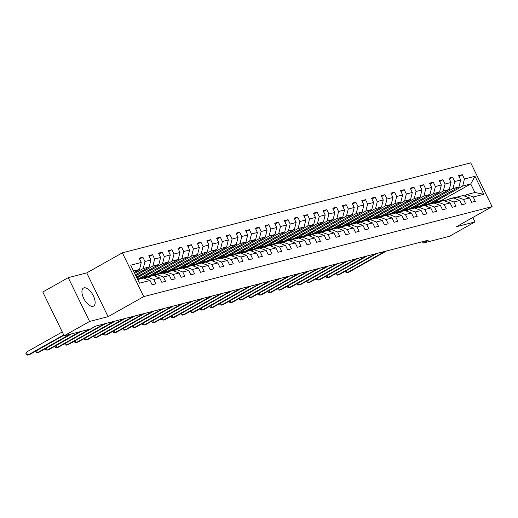 <?xml version="1.0" encoding="UTF-8"?>
<svg xmlns="http://www.w3.org/2000/svg" width="518" height="518" viewBox="0 0 518 518"><rect width="100%" height="100%" fill="white"/><g stroke="black" fill="none" stroke-linecap="round" stroke-linejoin="round"><path stroke-width="0.78" d="M93.033 306.313A10.334 4.869 60.6 0 0 93.603 306.086A10.334 4.869 60.6 0 0 93.085 295.26A10.334 4.869 60.6 0 0 84.033 287.853A10.334 4.869 60.6 0 0 83.463 288.079A10.334 4.869 60.6 0 0 83.981 298.905A10.334 4.869 60.6 0 0 93.033 306.313M68.24 277.674L89.595 321.458L108.087 316.686L86.733 272.895L68.24 277.674L42.787 292.003L64.141 335.787L90.514 328.982L95.603 326.113L428.224 240.21L423.135 243.078L449.507 236.266L474.961 221.931L472.805 217.515M86.733 272.895L122.365 252.836L470.745 162.859L492.1 206.643L143.719 296.62L122.365 252.836M137.704 279.558L143.641 278.03L150.026 280.465L152.13 284.79L155.853 283.825L153.749 279.506L159.706 277.965L161.81 282.284L165.533 281.326L163.429 277.007L169.386 275.466L171.49 279.785L175.214 278.826L173.109 274.508L179.066 272.967L181.171 277.285L184.894 276.327L182.789 272.008L188.746 270.467L190.857 274.786L194.58 273.828L192.469 269.502L198.426 267.968L200.537 272.287L204.26 271.322L202.149 267.003L208.106 265.469L210.217 269.787L213.94 268.823L211.83 264.504L217.787 262.969L219.897 267.288L223.621 266.323L221.51 262.004L227.473 260.463L229.578 264.789L233.301 263.824L231.196 259.505L237.153 257.964L239.258 262.283L242.981 261.325L240.876 257.006L246.833 255.465L248.938 259.783L252.661 258.825L250.557 254.506L256.514 252.965L258.618 257.284L262.341 256.326L260.237 252.007L266.194 250.466L268.298 254.785L272.021 253.826L269.917 249.501L275.874 247.967L277.978 252.285L281.701 251.321L279.597 247.002L285.554 245.467L287.658 249.786L291.381 248.821L289.277 244.502L295.234 242.968L297.345 247.287L301.068 246.322L298.957 242.003L304.914 240.462L307.025 244.787L310.748 243.823L308.637 239.504L314.594 237.963L316.705 242.282L320.428 241.323L318.317 237.004L324.274 235.463L326.385 239.782L330.108 238.824L327.998 234.505L333.961 232.964L336.065 237.283L339.789 236.325L337.684 232.006L343.641 230.465L345.746 234.784L349.469 233.825L347.364 229.5L353.321 227.965L355.426 232.284L359.149 231.319L357.044 227.001L363.001 225.466L365.106 229.785L368.829 228.82L366.725 224.501L372.682 222.967L374.786 227.285L378.509 226.321L376.405 222.002L382.362 220.461L384.466 224.786L388.189 223.821L386.085 219.502L392.042 217.961L394.146 222.28L397.869 221.322L395.765 217.003L401.722 215.462L403.833 219.781L407.556 218.823L405.445 214.504L411.402 212.963L413.513 217.282L417.236 216.323L415.125 212.004L421.082 210.463L423.193 214.782L426.916 213.824L424.805 209.499L430.762 207.964L432.873 212.283L436.596 211.318L434.485 206.999L440.449 205.465L442.553 209.784L446.276 208.819L444.172 204.5L450.129 202.965L452.233 207.284L455.957 206.319L453.852 202.001L459.809 200.46L461.914 204.785L465.637 203.82L463.532 199.501L469.489 197.96L471.594 202.279L475.317 201.321L473.212 197.002L483.76 194.276L474.987 176.288L470.739 183.955L462.678 186.04L433.152 202.661L441.219 200.583L470.739 183.955L474.896 192.476L483.76 194.276M150.026 280.465L139.478 283.191L130.704 265.203L141.252 262.477L139.148 258.158L142.871 257.2L139.582 259.052M474.987 176.288L464.439 179.014L462.334 174.696L458.605 175.654L460.716 179.973L454.759 181.514L452.648 177.195L448.925 178.153L451.036 182.472L445.079 184.013L442.968 179.694L439.245 180.653L441.355 184.971L435.398 186.512L433.288 182.194L429.564 183.158L431.675 187.477L425.718 189.012L423.607 184.693L419.884 185.658L421.989 189.976L416.032 191.511L413.927 187.192L410.204 188.157L412.309 192.476L406.352 194.01L404.247 189.692L400.524 190.656L402.628 194.975L396.671 196.516L394.567 192.197L390.844 193.156L392.948 197.475L386.991 199.016L384.887 194.697L381.164 195.655L383.268 199.974L377.311 201.515L375.207 197.196L371.484 198.154L373.588 202.473L367.631 204.014L365.527 199.695L361.804 200.654L363.908 204.979L357.951 206.514L355.847 202.195L352.117 203.16L354.228 207.478L348.271 209.013L346.16 204.694L342.437 205.659L344.548 209.978L338.591 211.512L336.48 207.194L332.757 208.158L334.868 212.477L328.911 214.012L326.8 209.693L323.077 210.658L325.187 214.976L319.23 216.518L317.12 212.199L313.396 213.157L315.501 217.476L309.544 219.017L307.439 214.698L303.716 215.656L305.821 219.975L299.864 221.516L297.759 217.197L294.036 218.156L296.141 222.475L290.184 224.016L288.079 219.697L284.356 220.655L286.46 224.98L280.503 226.515L278.399 222.196L274.676 223.161L276.78 227.48L270.823 229.014L268.719 224.695L264.996 225.66L267.1 229.979L261.143 231.514L259.039 227.195L255.316 228.16L257.42 232.478L251.463 234.019L249.359 229.694L245.636 230.659L247.74 234.978L241.783 236.519L239.672 232.2L235.949 233.158L238.06 237.477L232.103 239.018L229.992 234.699L226.269 235.658L228.38 239.976L222.423 241.517L220.312 237.199L216.589 238.157L218.7 242.476L212.743 244.017L210.632 239.698L206.909 240.656L209.019 244.982L203.056 246.516L200.952 242.197L197.228 243.162L199.333 247.481L193.376 249.016L191.271 244.697L187.548 245.661L189.653 249.98L183.696 251.515L181.591 247.196L177.868 248.161L179.973 252.48L174.016 254.021L171.911 249.695L168.188 250.66L170.292 254.979L164.335 256.52L162.231 252.201L158.508 253.16L160.612 257.478L154.655 259.019L152.551 254.701L148.828 255.659L150.932 259.978L144.975 261.519L142.871 257.2M159.706 277.965L153.322 275.524L147.365 277.065L144.846 278.483M134.674 273.349L143.214 268.544L149.171 267.003L135.373 274.773M147.365 277.065L153.749 279.506M144.975 261.519L143.214 268.544M150.932 259.978L149.171 267.003M169.386 275.466L163.008 273.025L157.045 274.566L154.526 275.984M135.807 275.667L152.894 266.045L158.851 264.504L136.499 277.091M157.045 274.566L163.429 277.007M154.655 259.019L152.894 266.045M160.612 257.478L158.851 264.504M179.066 272.967L172.688 270.525L166.731 272.067L164.206 273.485M136.933 277.978L162.574 263.545L168.531 262.004L139.005 278.632L137.445 279.034M166.731 272.067L173.109 274.508M164.335 256.52L162.574 263.545M170.292 254.979L168.531 262.004M188.746 270.467L182.368 268.026L176.411 269.567L173.886 270.985M142.728 277.667L172.254 261.046L178.211 259.505L148.685 276.126L139.446 278.386M176.411 269.567L182.789 272.008M174.016 254.021L172.254 261.046M179.973 252.48L178.211 259.505M198.426 267.968L192.048 265.527L186.091 267.061L183.566 268.486M152.409 275.168L181.935 258.547L187.892 257.006L158.366 273.627L149.126 275.88M186.091 267.061L192.469 269.502M183.696 251.515L181.935 258.547M189.653 249.98L187.892 257.006M208.106 265.469L201.729 263.027L195.772 264.562L193.246 265.987M162.089 272.669L191.615 256.041L197.572 254.506L168.046 271.128L158.806 273.381M195.772 264.562L202.149 267.003M193.376 249.016L191.615 256.041M199.333 247.481L197.572 254.506M217.787 262.969L211.409 260.528L205.452 262.063L202.926 263.487M171.769 270.169L201.295 253.542L207.252 252.007L177.726 268.628L168.486 270.882M205.452 262.063L211.83 264.504M203.056 246.516L201.295 253.542M209.019 244.982L207.252 252.007M227.473 260.463L221.089 258.029L215.132 259.563L212.607 260.988M181.449 267.67L210.975 251.042L216.932 249.508L187.406 266.129L178.166 268.382M215.132 259.563L221.51 262.004M212.743 244.017L210.975 251.042M218.7 242.476L216.932 249.508M237.153 257.964L230.769 255.523L224.812 257.064L222.287 258.482M191.129 265.164L220.655 248.543L226.612 247.002L197.093 263.63L187.846 265.883M224.812 257.064L231.196 259.505M222.423 241.517L220.655 248.543M228.38 239.976L226.612 247.002M246.833 255.465L240.449 253.024L234.492 254.565L231.967 255.983M200.816 262.665L230.335 246.044L236.292 244.502L206.773 261.13L197.526 263.384M234.492 254.565L240.876 257.006M232.103 239.018L230.335 246.044M238.06 237.477L236.292 244.502M256.514 252.965L250.129 250.524L244.172 252.065L241.653 253.483M210.496 260.166L240.015 243.544L245.972 242.003L216.453 258.631L207.206 260.884M244.172 252.065L250.557 254.506M241.783 236.519L240.015 243.544M247.74 234.978L245.972 242.003M266.194 250.466L259.809 248.025L253.852 249.566L251.334 250.984M220.176 257.666L249.702 241.045L255.659 239.504L226.133 256.125L216.887 258.385M253.852 249.566L260.237 252.007M251.463 234.019L249.702 241.045M257.42 232.478L255.659 239.504M275.874 247.967L269.489 245.526L263.532 247.06L261.014 248.485M229.856 255.167L259.382 238.545L265.339 237.004L235.813 253.626L226.567 255.879M263.532 247.06L269.917 249.501M261.143 231.514L259.382 238.545M267.1 229.979L265.339 237.004M285.554 245.467L279.176 243.026L273.219 244.561L270.694 245.985M239.536 252.667L269.062 236.04L275.019 234.505L245.493 251.126L236.247 253.38M273.219 244.561L279.597 247.002M270.823 229.014L269.062 236.04M276.78 227.48L275.019 234.505M295.234 242.968L288.856 240.527L282.899 242.061L280.374 243.486M249.216 250.168L278.742 233.54L284.699 232.006L255.173 248.627L245.927 250.88M282.899 242.061L289.277 244.502M280.503 226.515L278.742 233.54M286.46 224.98L284.699 232.006M304.914 240.462L298.536 238.021L292.579 239.562L290.054 240.987M258.896 247.669L288.422 231.041L294.379 229.506L264.853 246.128L255.614 248.381M292.579 239.562L298.957 242.003M290.184 224.016L288.422 231.041M296.141 222.475L294.379 229.506M314.594 237.963L308.216 235.522L302.259 237.063L299.734 238.481M268.577 245.163L298.103 228.542L304.06 227.001L274.534 243.628L265.294 245.882M302.259 237.063L308.637 239.504M299.864 221.516L298.103 228.542M305.821 219.975L304.06 227.001M324.274 235.463L317.897 233.022L311.94 234.563L309.414 235.981M278.257 242.664L307.783 226.042L313.74 224.501L284.214 241.129L274.974 243.382M311.94 234.563L318.317 237.004M309.544 219.017L307.783 226.042M315.501 217.476L313.74 224.501M333.961 232.964L327.577 230.523L321.62 232.064L319.094 233.482M287.937 240.164L317.463 223.543L323.42 222.002L293.894 238.63L284.654 240.883M321.62 232.064L327.998 234.505M319.23 216.518L317.463 223.543M325.187 214.976L323.42 222.002M343.641 230.465L337.257 228.024L331.3 229.565L328.775 230.983M297.617 237.665L327.143 221.044L333.1 219.502L303.58 236.124L294.334 238.384M331.3 229.565L337.684 232.006M328.911 214.012L327.143 221.044M334.868 212.477L333.1 219.502M353.321 227.965L346.937 225.524L340.98 227.059L338.455 228.483M307.303 235.166L336.823 218.544L342.78 217.003L313.26 233.624L304.014 235.878M340.98 227.059L347.364 229.5M338.591 211.512L336.823 218.544M344.548 209.978L342.78 217.003M363.001 225.466L356.617 223.025L350.66 224.559L348.141 225.984M316.984 232.666L346.503 216.038L352.46 214.504L322.941 231.125L313.694 233.378M350.66 224.559L357.044 227.001M348.271 209.013L346.503 216.038M354.228 207.478L352.46 214.504M372.682 222.967L366.297 220.526L360.34 222.06L357.821 223.485M326.664 230.167L356.19 213.539L362.147 212.004L332.621 228.626L323.374 230.879M360.34 222.06L366.725 224.501M357.951 206.514L356.19 213.539M363.908 204.979L362.147 212.004M382.362 220.461L375.977 218.02L370.02 219.561L367.502 220.985M336.344 227.667L365.87 211.04L371.827 209.505L342.301 226.126L333.055 228.38M370.02 219.561L376.405 222.002M367.631 204.014L365.87 211.04M373.588 202.473L371.827 209.505M392.042 217.961L385.664 215.52L379.707 217.061L377.182 218.479M346.024 225.162L375.55 208.54L381.507 206.999L351.981 223.627L342.735 225.88M379.707 217.061L386.085 219.502M377.311 201.515L375.55 208.54M383.268 199.974L381.507 206.999M401.722 215.462L395.344 213.021L389.387 214.562L386.862 215.98M355.704 222.662L385.23 206.041L391.187 204.5L361.661 221.128L352.415 223.381M389.387 214.562L395.765 217.003M386.991 199.016L385.23 206.041M392.948 197.475L391.187 204.5M411.402 212.963L405.024 210.522L399.067 212.063L396.542 213.481M365.384 220.163L394.91 203.542L400.867 202.001L371.341 218.628L362.101 220.882M399.067 212.063L405.445 214.504M396.671 196.516L394.91 203.542M402.628 194.975L400.867 202.001M421.082 210.463L414.704 208.022L408.747 209.563L406.222 210.981M375.064 217.664L404.59 201.042L410.547 199.501L381.021 216.123L371.782 218.382M408.747 209.563L415.125 212.004M406.352 194.01L404.59 201.042M412.309 192.476L410.547 199.501M430.762 207.964L424.384 205.523L418.427 207.058L415.902 208.482M384.745 215.164L414.27 198.543L420.227 197.002L390.701 213.623L381.462 215.876M418.427 207.058L424.805 209.499M416.032 191.511L414.27 198.543M421.989 189.976L420.227 197.002M440.449 205.465L434.065 203.024L428.108 204.558L425.582 205.983M394.425 212.665L423.951 196.037L429.908 194.503L400.382 211.124L391.142 213.377M428.108 204.558L434.485 206.999M425.718 189.012L423.951 196.037M431.675 187.477L429.908 194.503M450.129 202.965L443.745 200.524L437.788 202.059L435.262 203.483M404.105 210.166L433.631 193.538L439.588 192.003L410.068 208.624L400.822 210.878M437.788 202.059L444.172 204.5M435.398 186.512L433.631 193.538M441.355 184.971L439.588 192.003M459.809 200.46L453.425 198.018L447.468 199.559L444.943 200.984M413.791 207.666L443.311 191.038L449.268 189.504L419.748 206.125L410.502 208.378M447.468 199.559L453.852 202.001M445.079 184.013L443.311 191.038M451.036 182.472L449.268 189.504M469.489 197.96L463.105 195.519L457.148 197.06L454.629 198.478M423.471 205.16L452.991 188.539L458.948 186.998L429.428 203.626L420.182 205.879M457.148 197.06L463.532 199.501M454.759 181.514L452.991 188.539M460.716 179.973L458.948 186.998M474.896 192.476L466.828 194.561L464.309 195.979M466.828 194.561L473.212 197.002M464.439 179.014L462.678 186.04M89.595 321.458L64.141 335.787M108.087 316.686L143.719 296.62M492.1 206.643L456.468 226.709L474.961 221.931M422.461 241.699L423.135 243.078M134.24 272.462L139.491 269.509L133.547 271.037M440.352 197.475L440.727 198.245L433.152 202.661M433.093 202.544L429.862 203.38M141.252 262.477L139.491 269.509M462.334 174.696L459.045 176.547M440.727 198.245L437.496 199.08M430.672 199.974L431.047 200.744L423.413 205.044M431.047 200.744L427.816 201.58M452.648 177.195L449.359 179.047M420.992 202.473L421.367 203.244L413.733 207.543M421.367 203.244L418.136 204.079M442.968 179.694L439.678 181.546M411.311 204.973L411.687 205.743L404.053 210.043M411.687 205.743L408.456 206.578M433.288 182.194L429.998 184.045M401.631 207.472L402.007 208.249L394.366 212.548M402.007 208.249L398.776 209.078M423.607 184.693L420.318 186.545M391.945 209.971L392.327 210.748L384.686 215.048M392.327 210.748L389.096 211.577M413.927 187.192L410.638 189.044M382.265 212.477L382.647 213.248L375.006 217.547M382.647 213.248L379.416 214.083M404.247 189.692L400.958 191.543M372.584 214.976L372.96 215.747L365.326 220.046M372.96 215.747L369.735 216.582M394.567 192.197L391.278 194.049M362.904 217.476L363.28 218.246L355.646 222.546M363.28 218.246L360.055 219.082M384.887 194.697L381.598 196.549M353.224 219.975L353.6 220.746L345.966 225.045M353.6 220.746L350.375 221.581M375.207 197.196L371.918 199.048M343.544 222.475L343.92 223.245L336.286 227.544M343.92 223.245L340.695 224.08M365.527 199.695L362.237 201.547M333.864 224.974L334.24 225.744L326.605 230.044M334.24 225.744L331.008 226.58M355.847 202.195L352.557 204.047M324.184 227.473L324.559 228.25L316.925 232.55M324.559 228.25L321.328 229.079M346.16 204.694L342.871 206.546M314.504 229.973L314.879 230.75L307.245 235.049M314.879 230.75L311.648 231.578M336.48 207.194L333.191 209.045M304.824 232.478L305.199 233.249L297.565 237.548M305.199 233.249L301.968 234.084M326.8 209.693L323.51 211.545M295.143 234.978L295.519 235.748L287.878 240.048M295.519 235.748L292.288 236.584M317.12 212.199L313.83 214.051M285.457 237.477L285.839 238.248L278.198 242.547M285.839 238.248L282.608 239.083M307.439 214.698L304.15 216.55M275.777 239.976L276.159 240.747L268.518 245.046M276.159 240.747L272.928 241.582M297.759 217.197L294.47 219.049M266.097 242.476L266.472 243.246L258.838 247.546M266.472 243.246L263.248 244.082M288.079 219.697L284.79 221.549M256.416 244.975L256.792 245.746L249.158 250.045M256.792 245.746L253.567 246.581M278.399 222.196L275.11 224.048M246.736 247.474L247.112 248.251L239.478 252.551M247.112 248.251L243.887 249.08M268.719 224.695L265.43 226.547M237.056 249.974L237.432 250.751L229.798 255.05M237.432 250.751L234.207 251.58M259.039 227.195L255.75 229.047M227.376 252.48L227.752 253.25L220.118 257.55M227.752 253.25L224.521 254.085M249.359 229.694L246.069 231.546M217.696 254.979L218.072 255.75L210.438 260.049M218.072 255.75L214.84 256.585M239.672 232.2L236.383 234.052M208.016 257.478L208.391 258.249L200.757 262.548M208.391 258.249L205.16 259.084M229.992 234.699L226.703 236.551M198.336 259.978L198.711 260.748L191.077 265.048M198.711 260.748L195.48 261.584M220.312 237.199L217.023 239.051M188.656 262.477L189.031 263.248L181.391 267.547M189.031 263.248L185.8 264.083M210.632 239.698L207.342 241.55M178.969 264.976L179.351 265.747L171.711 270.046M179.351 265.747L176.12 266.582M200.952 242.197L197.662 244.049M169.289 267.476L169.671 268.253L162.03 272.552M169.671 268.253L166.44 269.082M191.271 244.697L187.982 246.549M159.609 269.975L159.984 270.752L152.35 275.052M159.984 270.752L156.76 271.581M181.591 247.196L178.302 249.048M149.929 272.481L150.304 273.251L142.67 277.551M150.304 273.251L147.08 274.087M171.911 249.695L168.622 251.547M140.248 274.98L140.624 275.751L136.875 277.862M140.624 275.751L137.399 276.586M162.231 252.201L158.942 254.053M152.551 254.701L149.262 256.552M456.228 197.578A10.133 8.871 -104.5 0 0 453.438 197.785L452.259 198.09A10.133 8.871 -104.5 0 0 451.884 198.193M452.208 198.336A10.133 8.871 -104.5 0 0 450.336 198.582A10.133 8.871 -104.5 0 0 448.575 199.275M455.568 197.954L455.374 197.921A10.133 8.871 -104.5 0 0 452.259 198.09M346.283 270.694L347.228 272.636L384.991 251.372M345.37 271.205L345.94 272.371L347.228 272.636L348.782 272.235L386.538 250.977M450.336 198.582L451.515 198.277A10.133 8.871 75.5 0 1 453.386 198.031M453.451 198.031A10.133 8.871 75.5 0 1 454.629 198.116L455.141 198.193M446.548 200.077A10.133 8.871 -104.5 0 0 443.758 200.285L442.579 200.589A10.133 8.871 -104.5 0 0 442.204 200.693M442.527 200.835A10.133 8.871 -104.5 0 0 440.65 201.081A10.133 8.871 -104.5 0 0 438.895 201.774M445.888 200.453L445.694 200.421A10.133 8.871 -104.5 0 0 442.579 200.589M336.603 273.193L337.548 275.136L375.31 253.878M335.69 273.705L336.26 274.87L337.548 275.136L339.102 274.734L376.858 253.477M440.65 201.081L441.835 200.777A10.133 8.871 75.5 0 1 443.706 200.531M443.771 200.531A10.133 8.871 75.5 0 1 444.949 200.615L445.461 200.693M436.868 202.577A10.133 8.871 -104.5 0 0 434.078 202.784L432.893 203.088A10.133 8.871 -104.5 0 0 432.524 203.192M432.847 203.334A10.133 8.871 -104.5 0 0 430.97 203.587A10.133 8.871 -104.5 0 0 429.215 204.273M436.201 202.952L436.007 202.926A10.133 8.871 -104.5 0 0 432.893 203.088M326.923 275.693L327.868 277.635L365.63 256.378M326.01 276.204L326.58 277.37L327.868 277.635L329.422 277.234L367.178 255.976M430.97 203.587L432.148 203.283A10.133 8.871 75.5 0 1 434.026 203.03M434.09 203.03A10.133 8.871 75.5 0 1 435.262 203.114L435.78 203.192M427.188 205.076A10.133 8.871 -104.5 0 0 424.391 205.283L423.212 205.588A10.133 8.871 -104.5 0 0 422.843 205.691M423.167 205.834A10.133 8.871 -104.5 0 0 421.289 206.086A10.133 8.871 -104.5 0 0 419.535 206.773M426.521 205.452L426.327 205.426A10.133 8.871 -104.5 0 0 423.212 205.588M317.243 278.192L318.188 280.134L355.95 258.877M316.33 278.703L316.899 279.875L319.742 279.733L357.498 258.476M421.289 206.086L422.468 205.782A10.133 8.871 75.5 0 1 424.346 205.529M424.41 205.529A10.133 8.871 75.5 0 1 425.582 205.614L426.1 205.691M417.508 207.582A10.133 8.871 -104.5 0 0 414.711 207.783L413.532 208.087A10.133 8.871 -104.5 0 0 413.163 208.191M413.481 208.34A10.133 8.871 -104.5 0 0 411.609 208.586A10.133 8.871 -104.5 0 0 409.855 209.272M416.841 207.951L416.647 207.925A10.133 8.871 -104.5 0 0 413.532 208.087M307.562 280.691L308.508 282.634L346.264 261.376M306.65 281.203L307.219 282.375L310.062 282.232L347.818 260.975M411.609 208.586L412.788 208.281A10.133 8.871 75.5 0 1 414.665 208.035M414.73 208.035A10.133 8.871 75.5 0 1 415.902 208.119L416.42 208.191M407.821 210.081A10.133 8.871 -104.5 0 0 405.031 210.282L403.852 210.586A10.133 8.871 -104.5 0 0 403.483 210.69M403.8 210.839A10.133 8.871 -104.5 0 0 401.929 211.085A10.133 8.871 -104.5 0 0 400.168 211.778M407.161 210.45L406.967 210.425A10.133 8.871 -104.5 0 0 403.852 210.586M297.882 283.191L298.828 285.133L336.583 263.876M296.969 283.702L297.539 284.874L300.382 284.732L338.137 263.474M401.929 211.085L403.108 210.781A10.133 8.871 75.5 0 1 404.985 210.535M405.05 210.535A10.133 8.871 75.5 0 1 406.222 210.619L406.74 210.69M398.141 212.581A10.133 8.871 -104.5 0 0 395.351 212.781L394.172 213.086A10.133 8.871 -104.5 0 0 393.803 213.196M394.12 213.338A10.133 8.871 -104.5 0 0 392.249 213.584A10.133 8.871 -104.5 0 0 390.488 214.277M397.481 212.95L397.287 212.924A10.133 8.871 -104.5 0 0 394.172 213.086M288.202 285.69L289.148 287.632L326.903 266.375M287.289 286.208L287.859 287.373L290.702 287.237L328.457 265.974M392.249 213.584L393.427 213.28A10.133 8.871 75.5 0 1 395.299 213.034M395.37 213.034A10.133 8.871 75.5 0 1 396.542 213.118L397.06 213.189M388.461 215.08A10.133 8.871 -104.5 0 0 385.67 215.281L384.492 215.585A10.133 8.871 -104.5 0 0 384.123 215.695M384.44 215.838A10.133 8.871 -104.5 0 0 382.569 216.084A10.133 8.871 -104.5 0 0 380.808 216.777M387.801 215.456L387.606 215.423A10.133 8.871 -104.5 0 0 384.492 215.585M278.516 288.189L279.467 290.138L317.223 268.874M277.609 288.707L278.172 289.873L279.467 290.138L281.015 289.737L318.777 268.473M382.569 216.084L383.747 215.779A10.133 8.871 75.5 0 1 385.619 215.533M385.69 215.533A10.133 8.871 75.5 0 1 386.862 215.617L387.373 215.689M378.781 217.579A10.133 8.871 -104.5 0 0 375.99 217.787L374.812 218.091A10.133 8.871 -104.5 0 0 374.443 218.195M374.76 218.337A10.133 8.871 -104.5 0 0 372.889 218.583A10.133 8.871 -104.5 0 0 371.128 219.276M378.121 217.955L377.926 217.923A10.133 8.871 -104.5 0 0 374.812 218.091M268.836 290.695L269.787 292.638L307.543 271.374M267.923 291.207L268.492 292.372L269.787 292.638L271.335 292.236L309.097 270.979M372.889 218.583L374.067 218.279A10.133 8.871 75.5 0 1 375.938 218.033M376.01 218.033A10.133 8.871 75.5 0 1 377.182 218.117L377.693 218.195M369.101 220.079A10.133 8.871 -104.5 0 0 366.31 220.286L365.132 220.59A10.133 8.871 -104.5 0 0 364.763 220.694M365.08 220.836A10.133 8.871 -104.5 0 0 363.209 221.082A10.133 8.871 -104.5 0 0 361.447 221.775M368.44 220.454L368.246 220.422A10.133 8.871 -104.5 0 0 365.132 220.59M259.155 293.194L260.107 295.137L297.863 273.88M258.242 293.706L258.812 294.871L260.107 295.137L261.655 294.736L299.417 273.478M363.209 221.082L364.387 220.778A10.133 8.871 75.5 0 1 366.258 220.532M366.323 220.532A10.133 8.871 75.5 0 1 367.502 220.616L368.013 220.694M359.421 222.578A10.133 8.871 -104.5 0 0 356.63 222.785L355.452 223.09A10.133 8.871 -104.5 0 0 355.083 223.193M355.4 223.336A10.133 8.871 -104.5 0 0 353.529 223.588A10.133 8.871 -104.5 0 0 351.767 224.275M358.76 222.954L358.566 222.928A10.133 8.871 -104.5 0 0 355.452 223.09M249.475 295.694L250.427 297.636L288.183 276.379M248.562 296.205L249.132 297.371L250.427 297.636L251.975 297.235L289.73 275.977M353.529 223.588L354.707 223.284A10.133 8.871 75.5 0 1 356.578 223.031M356.643 223.031A10.133 8.871 75.5 0 1 357.821 223.116L358.333 223.193M349.741 225.077A10.133 8.871 -104.5 0 0 346.95 225.285L345.771 225.589A10.133 8.871 -104.5 0 0 345.402 225.693M345.72 225.842A10.133 8.871 -104.5 0 0 343.848 226.088A10.133 8.871 -104.5 0 0 342.087 226.774M349.08 225.453L348.886 225.427A10.133 8.871 -104.5 0 0 345.771 225.589M239.795 298.193L240.74 300.136L278.503 278.878M238.882 298.705L239.452 299.877L242.294 299.734L280.05 278.477M343.848 226.088L345.027 225.783A10.133 8.871 75.5 0 1 346.898 225.531M346.963 225.531A10.133 8.871 75.5 0 1 348.141 225.615L348.653 225.693M340.061 227.583A10.133 8.871 -104.5 0 0 337.27 227.784L336.091 228.088A10.133 8.871 -104.5 0 0 335.716 228.192M336.04 228.341A10.133 8.871 -104.5 0 0 334.162 228.587A10.133 8.871 -104.5 0 0 332.407 229.28M339.4 227.952L339.206 227.926A10.133 8.871 -104.5 0 0 336.091 228.088M230.115 300.693L231.06 302.635L268.823 281.378M229.202 301.204L229.772 302.376L232.614 302.234L270.37 280.976M334.162 228.587L335.347 228.283A10.133 8.871 75.5 0 1 337.218 228.037M337.283 228.037A10.133 8.871 75.5 0 1 338.461 228.121L338.973 228.192M330.38 230.083A10.133 8.871 -104.5 0 0 327.59 230.283L326.405 230.588A10.133 8.871 -104.5 0 0 326.036 230.691M326.359 230.84A10.133 8.871 -104.5 0 0 324.482 231.086A10.133 8.871 -104.5 0 0 322.727 231.779M329.713 230.452L329.519 230.426A10.133 8.871 -104.5 0 0 326.405 230.588M220.435 303.192L221.38 305.134L259.142 283.877M219.522 303.703L220.092 304.875L222.934 304.733L260.69 283.476M324.482 231.086L325.66 230.782A10.133 8.871 75.5 0 1 327.538 230.536M327.603 230.536A10.133 8.871 75.5 0 1 328.775 230.62L329.293 230.691M320.7 232.582A10.133 8.871 -104.5 0 0 317.903 232.783L316.725 233.087A10.133 8.871 -104.5 0 0 316.356 233.197M316.679 233.34A10.133 8.871 -104.5 0 0 314.802 233.586A10.133 8.871 -104.5 0 0 313.047 234.278M320.033 232.951L319.839 232.925A10.133 8.871 -104.5 0 0 316.725 233.087M210.755 305.691L211.7 307.634L249.462 286.376M209.842 306.209L210.412 307.375L213.254 307.239L251.01 285.975M314.802 233.586L315.98 233.281A10.133 8.871 75.5 0 1 317.858 233.035M317.922 233.035A10.133 8.871 75.5 0 1 319.094 233.119L319.612 233.191M311.02 235.081A10.133 8.871 -104.5 0 0 308.223 235.282L307.044 235.586A10.133 8.871 -104.5 0 0 306.675 235.696M306.999 235.839A10.133 8.871 -104.5 0 0 305.121 236.085A10.133 8.871 -104.5 0 0 303.367 236.778M310.353 235.457L310.159 235.425A10.133 8.871 -104.5 0 0 307.044 235.586M201.075 308.191L202.02 310.14L239.776 288.876M200.162 308.709L200.731 309.874L202.02 310.14L203.574 309.738L241.33 288.474M305.121 236.085L306.3 235.781A10.133 8.871 75.5 0 1 308.178 235.535M308.242 235.535A10.133 8.871 75.5 0 1 309.414 235.619L309.932 235.69M301.34 237.581A10.133 8.871 -104.5 0 0 298.543 237.788L297.364 238.092A10.133 8.871 -104.5 0 0 296.995 238.196M297.313 238.338A10.133 8.871 -104.5 0 0 295.441 238.584A10.133 8.871 -104.5 0 0 293.68 239.277M300.673 237.956L300.479 237.924A10.133 8.871 -104.5 0 0 297.364 238.092M191.395 310.696L192.34 312.639L230.096 291.375M190.482 311.208L191.051 312.373L192.34 312.639L193.894 312.237L231.65 290.98M295.441 238.584L296.62 238.28A10.133 8.871 75.5 0 1 298.498 238.034M298.562 238.034A10.133 8.871 75.5 0 1 299.734 238.118L300.252 238.196M291.653 240.08A10.133 8.871 -104.5 0 0 288.863 240.287L287.684 240.592A10.133 8.871 -104.5 0 0 287.315 240.695M287.632 240.838A10.133 8.871 -104.5 0 0 285.761 241.084A10.133 8.871 -104.5 0 0 284 241.776M290.993 240.456L290.799 240.423A10.133 8.871 -104.5 0 0 287.684 240.592M181.714 313.196L182.66 315.138L220.415 293.881M180.801 313.707L181.371 314.873L182.66 315.138L184.214 314.737L221.969 293.479M285.761 241.084L286.94 240.779A10.133 8.871 75.5 0 1 288.811 240.533M288.882 240.533A10.133 8.871 75.5 0 1 290.054 240.617L290.572 240.695M281.973 242.579A10.133 8.871 -104.5 0 0 279.183 242.787L278.004 243.091A10.133 8.871 -104.5 0 0 277.635 243.195M277.952 243.337A10.133 8.871 -104.5 0 0 276.081 243.589A10.133 8.871 -104.5 0 0 274.32 244.276M281.313 242.955L281.119 242.929A10.133 8.871 -104.5 0 0 278.004 243.091M172.028 315.695L172.98 317.638L210.735 296.38M171.121 316.207L171.685 317.372L172.98 317.638L174.527 317.236L212.289 295.979M276.081 243.589L277.26 243.285A10.133 8.871 75.5 0 1 279.131 243.033M279.202 243.033A10.133 8.871 75.5 0 1 280.374 243.117L280.885 243.195M272.293 245.079A10.133 8.871 -104.5 0 0 269.502 245.286L268.324 245.59A10.133 8.871 -104.5 0 0 267.955 245.694M268.272 245.843A10.133 8.871 -104.5 0 0 266.401 246.089A10.133 8.871 -104.5 0 0 264.64 246.775M271.633 245.454L271.438 245.428A10.133 8.871 -104.5 0 0 268.324 245.59M162.348 318.194L163.299 320.137L201.055 298.88M161.435 318.706L162.004 319.878L164.847 319.736L202.609 298.478M266.401 246.089L267.579 245.785A10.133 8.871 75.5 0 1 269.451 245.532M269.522 245.532A10.133 8.871 75.5 0 1 270.694 245.616L271.205 245.694M262.613 247.585A10.133 8.871 -104.5 0 0 259.822 247.785L258.644 248.09A10.133 8.871 -104.5 0 0 258.275 248.193M258.592 248.342A10.133 8.871 -104.5 0 0 256.721 248.588A10.133 8.871 -104.5 0 0 254.96 249.281M261.953 247.954L261.758 247.928A10.133 8.871 -104.5 0 0 258.644 248.09M152.668 320.694L153.619 322.636L191.375 301.379M151.755 321.205L152.324 322.377L155.167 322.235L192.929 300.977M256.721 248.588L257.899 248.284A10.133 8.871 75.5 0 1 259.771 248.038M259.835 248.038A10.133 8.871 75.5 0 1 261.014 248.122L261.525 248.193M252.933 250.084A10.133 8.871 -104.5 0 0 250.142 250.285L248.964 250.589A10.133 8.871 -104.5 0 0 248.595 250.693M248.912 250.841A10.133 8.871 -104.5 0 0 247.041 251.088A10.133 8.871 -104.5 0 0 245.279 251.78M252.272 250.453L252.078 250.427A10.133 8.871 -104.5 0 0 248.964 250.589M142.987 323.193L143.939 325.136L181.695 303.878M142.074 323.705L142.644 324.877L145.487 324.734L183.249 303.477M247.041 251.088L248.219 250.783A10.133 8.871 75.5 0 1 250.09 250.537M250.155 250.537A10.133 8.871 75.5 0 1 251.334 250.621L251.845 250.693M243.253 252.583A10.133 8.871 -104.5 0 0 240.462 252.784L239.284 253.088A10.133 8.871 -104.5 0 0 238.915 253.198M239.232 253.341A10.133 8.871 -104.5 0 0 237.361 253.587A10.133 8.871 -104.5 0 0 235.599 254.28M242.592 252.952L242.398 252.926A10.133 8.871 -104.5 0 0 239.284 253.088M133.307 325.692L134.259 327.635L172.015 306.378M132.394 326.21L132.964 327.376L135.807 327.24L173.562 305.976M237.361 253.587L238.539 253.283A10.133 8.871 75.5 0 1 240.41 253.037M240.475 253.037A10.133 8.871 75.5 0 1 241.653 253.121L242.165 253.192M233.573 255.083A10.133 8.871 -104.5 0 0 230.782 255.283L229.603 255.588A10.133 8.871 -104.5 0 0 229.228 255.698M229.552 255.84A10.133 8.871 -104.5 0 0 227.674 256.086A10.133 8.871 -104.5 0 0 225.919 256.779M232.912 255.458L232.718 255.426A10.133 8.871 -104.5 0 0 229.603 255.588M123.627 328.192L124.573 330.141L162.335 308.877M122.714 328.71L123.284 329.875L124.573 330.141L126.127 329.739L163.882 308.475M227.674 256.086L228.859 255.782A10.133 8.871 75.5 0 1 230.73 255.536M230.795 255.536A10.133 8.871 75.5 0 1 231.973 255.62L232.485 255.698M223.893 257.582A10.133 8.871 -104.5 0 0 221.102 257.789L219.917 258.094A10.133 8.871 -104.5 0 0 219.548 258.197M219.872 258.34A10.133 8.871 -104.5 0 0 217.994 258.586A10.133 8.871 -104.5 0 0 216.239 259.278M223.226 257.958L223.031 257.925A10.133 8.871 -104.5 0 0 219.917 258.094M113.947 330.698L114.892 332.64L152.655 311.376M113.034 331.209L113.604 332.375L114.892 332.64L116.446 332.239L154.202 310.981M217.994 258.586L219.172 258.281A10.133 8.871 75.5 0 1 221.05 258.035M221.115 258.035A10.133 8.871 75.5 0 1 222.287 258.119L222.805 258.197M214.212 260.081A10.133 8.871 -104.5 0 0 211.415 260.289L210.237 260.593A10.133 8.871 -104.5 0 0 209.868 260.696M210.191 260.839A10.133 8.871 -104.5 0 0 208.314 261.085A10.133 8.871 -104.5 0 0 206.559 261.778M213.546 260.457L213.351 260.424A10.133 8.871 -104.5 0 0 210.237 260.593M104.267 333.197L105.212 335.14L142.974 313.882M103.354 333.709L103.924 334.874L105.212 335.14L106.766 334.738L144.522 313.481M208.314 261.085L209.492 260.781A10.133 8.871 75.5 0 1 211.37 260.535M211.435 260.535A10.133 8.871 75.5 0 1 212.607 260.619L213.125 260.696M204.532 262.581A10.133 8.871 -104.5 0 0 201.735 262.788L200.557 263.092A10.133 8.871 -104.5 0 0 200.188 263.196M200.511 263.338A10.133 8.871 -104.5 0 0 198.634 263.591A10.133 8.871 -104.5 0 0 196.879 264.277M203.865 262.956L203.671 262.93A10.133 8.871 -104.5 0 0 200.557 263.092M94.587 335.696L95.532 337.639L133.288 316.381M93.674 336.208L94.244 337.373L95.532 337.639L97.086 337.237L134.842 315.98M198.634 263.591L199.812 263.286A10.133 8.871 75.5 0 1 201.69 263.034M201.755 263.034A10.133 8.871 75.5 0 1 202.926 263.118L203.444 263.196M194.852 265.08A10.133 8.871 -104.5 0 0 192.055 265.287L190.877 265.592A10.133 8.871 -104.5 0 0 190.507 265.695M190.825 265.844A10.133 8.871 -104.5 0 0 188.953 266.09A10.133 8.871 -104.5 0 0 187.192 266.776M194.185 265.456L193.991 265.43A10.133 8.871 -104.5 0 0 190.877 265.592M84.907 338.196L85.852 340.138L123.608 318.881M83.994 338.707L84.563 339.879L87.406 339.737L125.162 318.479M188.953 266.09L190.132 265.786A10.133 8.871 75.5 0 1 192.01 265.533M192.074 265.533A10.133 8.871 75.5 0 1 193.246 265.617L193.764 265.695M185.166 267.586A10.133 8.871 -104.5 0 0 182.375 267.787L181.196 268.091A10.133 8.871 -104.5 0 0 180.827 268.195M181.145 268.343A10.133 8.871 -104.5 0 0 179.273 268.589A10.133 8.871 -104.5 0 0 177.512 269.282M184.505 267.955L184.311 267.929A10.133 8.871 -104.5 0 0 181.196 268.091M75.227 340.695L76.172 342.638L113.928 321.38M74.314 341.207L74.883 342.379L77.726 342.236L115.482 320.979M179.273 268.589L180.452 268.285A10.133 8.871 75.5 0 1 182.323 268.039M182.394 268.039A10.133 8.871 75.5 0 1 183.566 268.123L184.084 268.195M175.485 270.085A10.133 8.871 -104.5 0 0 172.695 270.286L171.516 270.59A10.133 8.871 -104.5 0 0 171.147 270.694M171.464 270.843A10.133 8.871 -104.5 0 0 169.593 271.089A10.133 8.871 -104.5 0 0 167.832 271.782M174.825 270.454L174.631 270.428A10.133 8.871 -104.5 0 0 171.516 270.59M65.54 343.194L66.492 345.137L104.247 323.879M64.633 343.712L65.203 344.878L68.039 344.735L105.802 323.478M169.593 271.089L170.772 270.784A10.133 8.871 75.5 0 1 172.643 270.538M172.714 270.538A10.133 8.871 75.5 0 1 173.886 270.623L174.398 270.694M165.805 272.585A10.133 8.871 -104.5 0 0 163.015 272.785L161.836 273.09A10.133 8.871 -104.5 0 0 161.467 273.2M161.784 273.342A10.133 8.871 -104.5 0 0 159.913 273.588A10.133 8.871 -104.5 0 0 158.152 274.281M165.145 272.954L164.951 272.928A10.133 8.871 -104.5 0 0 161.836 273.09M55.86 345.694L56.812 347.643L89.478 329.247M54.947 346.212L55.517 347.377L56.812 347.643L58.359 347.241L96.121 325.977M159.913 273.588L161.092 273.284A10.133 8.871 75.5 0 1 162.963 273.038M163.034 273.038A10.133 8.871 75.5 0 1 164.206 273.122L164.718 273.193M156.125 275.084A10.133 8.871 -104.5 0 0 153.334 275.285L152.156 275.589A10.133 8.871 -104.5 0 0 151.787 275.699M152.104 275.841A10.133 8.871 -104.5 0 0 150.233 276.088A10.133 8.871 -104.5 0 0 148.472 276.78M155.465 275.459L155.27 275.427A10.133 8.871 -104.5 0 0 152.156 275.589M46.18 348.193L47.132 350.142L79.798 331.747M45.267 348.711L45.837 349.877L47.132 350.142L48.679 349.741L81.345 331.345M150.233 276.088L151.411 275.783A10.133 8.871 75.5 0 1 153.283 275.537M153.347 275.537A10.133 8.871 75.5 0 1 154.526 275.621L155.037 275.699M146.445 277.583A10.133 8.871 -104.5 0 0 143.654 277.79L142.476 278.095A10.133 8.871 -104.5 0 0 142.107 278.198M142.424 278.341A10.133 8.871 -104.5 0 0 140.553 278.587A10.133 8.871 -104.5 0 0 138.792 279.28M145.785 277.959L145.59 277.926A10.133 8.871 -104.5 0 0 142.476 278.095M36.5 350.699L37.451 352.641L70.118 334.246M35.587 351.21L36.156 352.376L37.451 352.641L38.999 352.24L71.665 333.845M140.553 278.587L141.731 278.283A10.133 8.871 75.5 0 1 143.603 278.036M143.667 278.036A10.133 8.871 75.5 0 1 144.846 278.121L145.357 278.198M62.264 331.947L26.327 352.182L27.771 355.141L63.708 334.906M26.327 352.182L25.9 353.697L26.476 354.875L27.771 355.141L29.319 354.739L63.889 335.275M455.374 197.921L455.821 197.805M454.059 198.264L454.629 198.116M445.694 200.421L446.14 200.304M444.379 200.764L444.949 200.615M436.007 202.926L436.46 202.81M434.693 203.263L435.262 203.114M426.327 205.426L426.78 205.309M425.013 205.763L425.582 205.614M416.647 207.925L417.1 207.809M415.332 208.262L415.902 208.119M406.967 210.425L407.42 210.308M405.652 210.761L406.222 210.619M397.287 212.924L397.74 212.807M395.972 213.267L396.542 213.118M387.606 215.423L388.06 215.307M386.292 215.766L386.862 215.617M377.926 217.923L378.38 217.806M376.612 218.266L377.182 218.117M368.246 220.422L368.699 220.305M366.932 220.765L367.502 220.616M358.566 222.928L359.013 222.811M357.252 223.264L357.821 223.116M348.886 225.427L349.333 225.311M347.572 225.764L348.141 225.615M339.206 227.926L339.653 227.81M337.891 228.263L338.461 228.121M329.519 230.426L329.972 230.309M328.205 230.763L328.775 230.62M319.839 232.925L320.292 232.809M318.525 233.268L319.094 233.119M310.159 235.425L310.612 235.308M308.845 235.768L309.414 235.619M300.479 237.924L300.932 237.807M299.164 238.267L299.734 238.118M290.799 240.423L291.252 240.307M289.484 240.766L290.054 240.617M281.119 242.929L281.572 242.812M279.804 243.266L280.374 243.117M271.438 245.428L271.892 245.312M270.124 245.765L270.694 245.616M261.758 247.928L262.212 247.811M260.444 248.264L261.014 248.122M252.078 250.427L252.525 250.311M250.764 250.764L251.334 250.621M242.398 252.926L242.845 252.81M241.084 253.27L241.653 253.121M232.718 255.426L233.165 255.309M231.404 255.769L231.973 255.62M223.031 257.925L223.485 257.809M221.723 258.268L222.287 258.119M213.351 260.424L213.804 260.308M212.037 260.768L212.607 260.619M203.671 262.93L204.124 262.814M202.357 263.267L202.926 263.118M193.991 265.43L194.444 265.313M192.677 265.766L193.246 265.617M184.311 267.929L184.764 267.812M182.996 268.266L183.566 268.123M174.631 270.428L175.084 270.312M173.316 270.765L173.886 270.623M164.951 272.928L165.404 272.811M163.636 273.271L164.206 273.122M155.27 275.427L155.724 275.311M153.956 275.77L154.526 275.621M145.59 277.926L146.037 277.81M144.276 278.27L144.846 278.121"/></g></svg>
